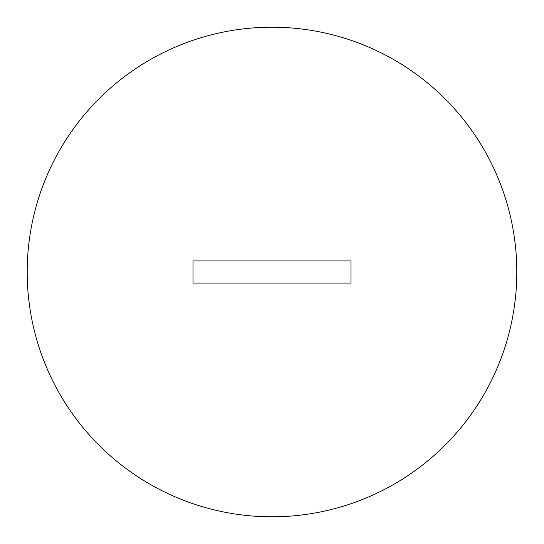 <?xml version="1.0" encoding="UTF-8"?>
<svg xmlns="http://www.w3.org/2000/svg" width="544" height="544" viewBox="0 0 544 544"><rect width="100%" height="100%" fill="white"/><g stroke="black" fill="none" stroke-linecap="round" stroke-linejoin="round"><path stroke-width="0.82" d="M516.8 272A244.8 244.8 0 0 0 272 27.2A244.8 244.8 0 0 0 27.2 272A244.8 244.8 0 0 0 272 516.8A244.8 244.8 0 0 0 516.8 272M350.968 283.057L350.968 260.943L193.032 260.943L193.032 283.057L350.968 283.057"/></g></svg>
